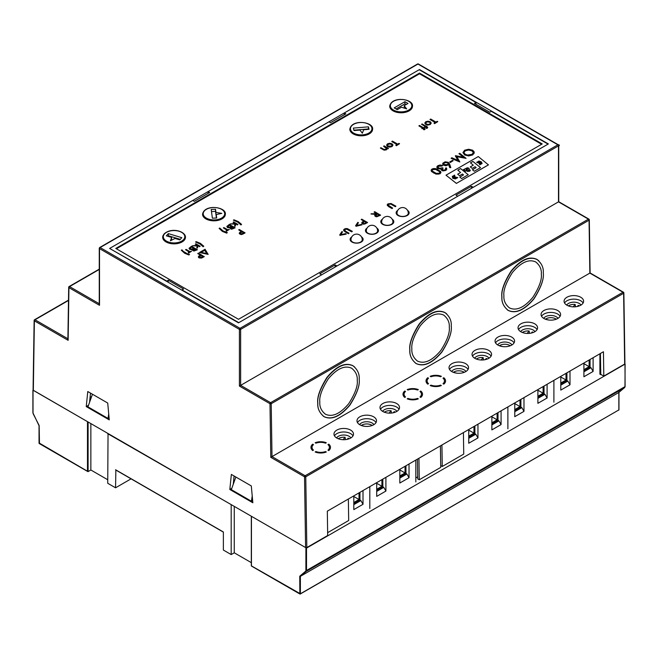 <?xml version="1.0" encoding="UTF-8"?>
<svg xmlns="http://www.w3.org/2000/svg" width="658" height="658" viewBox="0 0 658 658"><rect width="100%" height="100%" fill="white"/><g stroke="black" fill="none" stroke-linecap="round" stroke-linejoin="round"><path stroke-width="0.99" d="M624.927 363.701L623.866 292.933A0.872 0.493 179.1 0 0 623.611 292.596A0.872 0.502 120 0 0 623.43 292.193L590.111 272.955L589.313 219.846A0.872 0.493 179.1 0 0 589.058 219.509A0.872 0.502 120 0 0 588.441 219.155A0.872 0.502 60 0 1 589.058 220.2L589.848 273.103L272.001 456.611L271.211 403.708A0.872 0.502 -120 0 0 270.594 402.663L240.639 385.366L558.486 201.858L588.441 219.155L270.594 402.663A0.872 0.502 -60 0 0 269.986 403.724L239.413 386.073L240.639 385.366L240.639 329.387L558.486 145.879A0.872 0.502 0 0 0 558.313 144.776L418.406 64.007A0.872 0.502 120 0 0 417.97 64.048A0.872 0.502 -120 0 0 417.542 64.007L99.687 247.515A0.872 0.872 0 0 0 99.514 248.617L239.413 329.387L239.413 386.073M451.232 326.097C452.062 332.167 448.978 340.77 442.003 351.915C432.487 363.274 423.867 367.156 416.136 363.57C411.563 359.844 409.449 355.328 409.819 350.015C408.996 343.945 412.072 335.341 419.047 324.197C428.564 312.838 437.183 308.956 444.915 312.542L446.659 313.817M543.278 272.963C544.1 279.025 541.024 287.628 534.041 298.773C524.533 310.132 515.913 314.014 508.182 310.428C503.6 306.702 501.495 302.186 501.857 296.873C501.034 290.803 504.11 282.2 511.093 271.055C520.601 259.696 529.221 255.814 536.953 259.408L538.705 260.683M359.194 379.238C360.016 385.308 356.94 393.912 349.966 405.057C340.449 416.407 331.829 420.298 324.098 416.703C319.517 412.985 317.411 408.462 317.773 403.148C316.95 397.087 320.027 388.475 327.01 377.338C336.518 365.98 345.146 362.097 352.869 365.684L354.621 366.958M99.514 303.881L99.514 305.304L68.942 287.653L68.136 340.326L34.389 320.841L33.328 390.375L305.592 547.571L306.825 547.571L327.684 535.522L327.322 511.167L603.444 351.742L603.805 376.105L624.672 364.063L624.672 363.348M87.777 391.526L86.247 406.586L109.261 419.87L107.723 403.041L87.777 391.526M252.845 502.77L251.307 485.941L231.361 474.426L229.831 489.486L252.845 502.77M451.881 371.638A9.763 5.634 0 0 0 462.525 372.864A9.763 5.634 0 0 0 468.545 367.658A9.763 5.634 0 0 0 458.782 362.023A9.763 5.634 0 0 0 449.027 367.658A9.763 5.634 0 0 0 451.881 371.638M474.895 358.355A9.763 5.634 0 0 0 485.53 359.581A9.763 5.634 0 0 0 491.559 354.374A9.763 5.634 0 0 0 481.796 348.732A9.763 5.634 0 0 0 472.033 354.374A9.763 5.634 0 0 0 474.895 358.355M497.9 345.072A9.763 5.634 0 0 0 508.544 346.297A9.763 5.634 0 0 0 514.572 341.091A9.763 5.634 0 0 0 504.809 335.448A9.763 5.634 0 0 0 495.046 341.091A9.763 5.634 0 0 0 497.9 345.072M520.914 331.788A9.763 5.634 0 0 0 531.549 333.006A9.763 5.634 0 0 0 537.578 327.799A9.763 5.634 0 0 0 527.815 322.165A9.763 5.634 0 0 0 518.052 327.799A9.763 5.634 0 0 0 520.914 331.788M543.927 318.505A9.763 5.634 0 0 0 554.562 319.722A9.763 5.634 0 0 0 560.591 314.516A9.763 5.634 0 0 0 550.828 308.882A9.763 5.634 0 0 0 541.065 314.516A9.763 5.634 0 0 0 543.927 318.505M566.933 305.222A9.763 5.634 0 0 0 577.576 306.439A9.763 5.634 0 0 0 583.597 301.232A9.763 5.634 0 0 0 573.834 295.598A9.763 5.634 0 0 0 564.07 301.232A9.763 5.634 0 0 0 566.933 305.222M382.849 411.497A9.763 5.634 0 0 0 393.492 412.722A9.763 5.634 0 0 0 399.521 407.508A9.763 5.634 0 0 0 389.758 401.874A9.763 5.634 0 0 0 379.995 407.508A9.763 5.634 0 0 0 382.849 411.497M359.844 424.78A9.763 5.634 0 0 0 370.479 426.006A9.763 5.634 0 0 0 376.508 420.799A9.763 5.634 0 0 0 366.745 415.157A9.763 5.634 0 0 0 356.981 420.799A9.763 5.634 0 0 0 359.844 424.78M336.83 438.064A9.763 5.634 0 0 0 347.473 439.289A9.763 5.634 0 0 0 353.494 434.083A9.763 5.634 0 0 0 343.731 428.448A9.763 5.634 0 0 0 333.976 434.083A9.763 5.634 0 0 0 336.83 438.064M325.513 451.544A8.677 5.009 180 0 1 315.939 451.544L315.157 451.997A9.763 5.634 0 0 0 326.294 451.997L325.513 451.544L325.513 452.276M327.964 450.13L328.745 450.582A9.763 5.634 0 0 0 330.489 447.366A9.763 5.634 0 0 0 328.745 444.15L327.964 444.602A8.677 5.009 180 0 1 329.403 447.366A8.677 5.009 180 0 1 327.964 450.13M315.157 442.735L315.939 443.188A8.677 5.009 180 0 1 325.513 443.188L326.294 442.735A9.763 5.634 0 0 0 315.157 442.735M313.488 450.13A8.677 5.009 180 0 1 312.048 447.366A8.677 5.009 180 0 1 313.488 444.602L312.706 444.15A9.763 5.634 0 0 0 310.963 447.366A9.763 5.634 0 0 0 312.706 450.582L313.488 450.13M443.015 383.704L443.796 384.157A9.763 5.634 0 0 0 445.54 380.941A9.763 5.634 0 0 0 443.796 377.725L443.015 378.177A8.677 5.009 180 0 1 444.454 380.941A8.677 5.009 180 0 1 443.015 383.704M428.539 383.704A8.677 5.009 180 0 1 427.1 380.941A8.677 5.009 180 0 1 428.539 378.177L427.758 377.725A9.763 5.634 0 0 0 426.014 380.941A9.763 5.634 0 0 0 427.758 384.157L428.539 383.704M440.564 385.119A8.677 5.009 180 0 1 430.99 385.119L430.209 385.572A9.763 5.634 0 0 0 441.345 385.572L440.564 385.119L440.564 385.851M440.564 376.763L441.345 376.31A9.763 5.634 0 0 0 430.209 376.31L430.99 376.763A8.677 5.009 180 0 1 440.564 376.763M420.001 396.988L420.783 397.44A9.763 5.634 0 0 0 422.526 394.224A9.763 5.634 0 0 0 420.783 391.017L420.001 391.461A8.677 5.009 180 0 1 421.441 394.224A8.677 5.009 180 0 1 420.001 396.988M417.55 390.046L418.332 389.594A9.763 5.634 0 0 0 407.203 389.594L407.976 390.046A8.677 5.009 180 0 1 417.55 390.046M405.525 396.988A8.677 5.009 180 0 1 404.086 394.224A8.677 5.009 180 0 1 405.525 391.461L404.744 391.017A9.763 5.634 0 0 0 403 394.224A9.763 5.634 0 0 0 404.744 397.44L405.525 396.988M417.55 398.403A8.677 5.009 180 0 1 407.976 398.403L407.203 398.855A9.763 5.634 0 0 0 418.332 398.855L417.55 398.403L417.55 399.143M600.425 353.486L600.738 374.336L603.805 376.105M33.328 390.375L33.328 389.668M548.361 143.938L419.508 69.542L109.639 248.444L238.492 322.839L548.361 143.938M231.805 488.343L229.831 489.486M234.092 475.997L233.245 484.321M88.501 405.279L86.247 406.586M90.508 393.106L89.57 402.293M407.976 399.143L407.976 398.403M404.744 392.316L404.744 391.017M404.086 395.187A9.763 5.634 0 0 0 403.494 396.001M420.783 392.316L420.783 391.017M422.033 396.001A9.763 5.634 0 0 0 421.441 395.187M430.99 385.851L430.99 385.119M427.758 379.024L427.758 377.725M427.1 381.903A9.763 5.634 0 0 0 426.507 382.709M443.796 379.024L443.796 377.725M445.047 382.709A9.763 5.634 0 0 0 444.454 381.903M312.706 445.45L312.706 444.15M312.048 448.328A9.763 5.634 0 0 0 311.456 449.134M328.745 445.45L328.745 444.15M329.995 449.134A9.763 5.634 0 0 0 329.403 448.328M315.939 452.276L315.939 451.544M353.001 435.851A9.763 5.634 0 0 0 343.731 431.985A9.763 5.634 0 0 0 334.47 435.851M376.014 422.568A9.763 5.634 0 0 0 366.745 418.702A9.763 5.634 0 0 0 357.475 422.568M399.019 409.284A9.763 5.634 0 0 0 389.758 405.418A9.763 5.634 0 0 0 380.489 409.284M583.103 303.001A9.763 5.634 0 0 0 573.834 299.135A9.763 5.634 0 0 0 564.572 303.001M560.098 316.292A9.763 5.634 0 0 0 550.828 312.427A9.763 5.634 0 0 0 541.559 316.292M537.084 329.576A9.763 5.634 0 0 0 527.815 325.71A9.763 5.634 0 0 0 518.545 329.576M514.071 342.859A9.763 5.634 0 0 0 504.809 338.993A9.763 5.634 0 0 0 495.54 342.859M491.065 356.142A9.763 5.634 0 0 0 481.796 352.277A9.763 5.634 0 0 0 472.526 356.142M468.052 369.426A9.763 5.634 0 0 0 458.782 365.56A9.763 5.634 0 0 0 449.521 369.426M440.432 445.861L440.728 465.634L442.258 466.489L441.937 444.989M417.419 459.144L417.715 478.917L419.253 479.772L418.924 458.272M463.413 432.594L463.734 454.094L442.258 466.489M348.362 499.019L348.682 520.511L327.643 532.659M440.399 445.877L440.728 467.377L419.253 479.772M305.592 547.571L304.539 476.811L270.783 457.326L272.001 456.611L305.147 475.75L622.994 292.242A0.872 0.502 60 0 1 623.611 293.287L624.672 364.063M68.136 340.326L68.152 338.919M359.21 379.288C359.622 374.007 357.574 369.525 353.058 365.84C345.409 362.295 336.806 366.177 327.256 377.486C320.224 388.582 317.09 397.136 317.855 403.165C317.444 408.445 319.5 412.92 324.016 416.613C331.665 420.149 340.26 416.267 349.809 404.958C356.842 393.871 359.975 385.308 359.21 379.288M357.253 380.423C357.944 385.876 355.106 393.616 348.74 403.65C340.096 413.89 332.315 417.402 325.397 414.195C321.31 410.863 319.451 406.809 319.821 402.03C319.13 396.577 321.968 388.829 328.326 378.794C336.97 368.562 344.759 365.042 351.676 368.25C355.764 371.589 357.623 375.644 357.253 380.423M543.294 273.004C543.705 267.732 541.649 263.249 537.134 259.565C529.493 256.02 520.889 259.902 511.34 271.211C504.308 282.298 501.174 290.861 501.939 296.881C501.528 302.162 503.584 306.644 508.099 310.329C515.749 313.874 524.344 309.992 533.893 298.683C540.925 287.587 544.059 279.033 543.294 273.004M541.328 274.139C542.028 279.592 539.19 287.34 532.824 297.375C524.179 307.607 516.398 311.127 509.473 307.919C505.393 304.588 503.535 300.525 503.905 295.746C503.214 290.301 506.043 282.553 512.409 272.519C521.054 262.279 528.835 258.767 535.76 261.974C539.848 265.306 541.699 269.361 541.328 274.139M451.256 326.146C451.668 320.865 449.611 316.383 445.096 312.698C437.447 309.161 428.851 313.043 419.302 324.353C412.27 335.44 409.136 344.002 409.901 350.023C409.49 355.304 411.538 359.786 416.053 363.471C423.703 367.008 432.306 363.126 441.855 351.816C448.888 340.729 452.021 332.175 451.256 326.146M449.291 327.281C449.982 332.734 447.144 340.474 440.786 350.517C432.142 360.749 424.361 364.269 417.435 361.061C413.347 357.722 411.489 353.667 411.859 348.888C411.168 343.435 414.005 335.695 420.372 325.652C429.016 315.421 436.797 311.908 443.714 315.108C447.802 318.447 449.661 322.502 449.291 327.281M456.372 183.409L488.45 164.887L478.276 156.555L446.025 175.176L456.372 183.409L488.45 164.845M468.225 174.757L460.559 168.588L457.836 170.159M460.608 172.486L457.655 174.197L459.547 175.694L462.434 174.025L463.503 174.921L459.778 177.076L461.645 178.557L468.249 174.74L460.559 168.555L457.812 170.142L460.608 172.528L457.68 174.214M463.503 174.921L459.81 177.092M480.521 167.658L472.913 161.457L470.486 162.855L473.258 165.191L470.305 166.893L472.197 168.39L475.084 166.721L476.153 167.617L472.428 169.772L474.295 171.253L480.546 167.642L472.913 161.424L470.462 162.839M473.258 165.191L470.33 166.91M476.153 167.617L472.452 169.789M470.314 170.529L468.817 169.575L469.17 168.604L468.66 168.061L467.238 167.782L463.24 169.739L463.98 170.34L464.787 170.035L464.869 170.759M466.374 170.883L466.061 170.109L467.081 170.216L467.303 171.384L469.672 171.22L470.314 170.488L468.817 169.542M469.17 168.637L467.238 167.815L463.24 169.772M457.721 177.627L455.106 177.051L454.588 175.118L453.823 175.554M456.191 178.515L453.576 177.94L453.049 176.007L452.293 176.443L452.803 178.343L455.468 178.935L456.233 178.491L453.576 177.899L453.049 175.966L452.285 176.41M480.562 164.442L479.814 162.789L477.445 161.917L476.713 162.337M482.108 163.546L481.343 161.868L478.983 160.996L478.21 161.44L480.579 162.312L481.343 163.99L482.108 163.546L481.343 161.901L478.983 161.037L478.251 161.457M446.025 175.209L456.372 183.368M470.314 170.488L469.87 169.854M464.869 170.718L464.787 170.035L465.165 171.302L466.374 170.85L466.061 170.109M456.997 178.047L457.762 177.602L455.106 177.018L454.588 175.086L453.814 175.522L454.341 177.463L456.997 178.047M477.445 161.884L476.68 162.329L479.04 163.192L479.805 164.878L480.579 164.434L479.814 162.756L477.445 161.917M467.476 168.892L466.135 169.262L467.608 169.41L467.476 168.892L467.608 169.451L467.476 168.925L467.608 169.451L466.135 169.262M468.183 170.315L468.512 170.924L468.948 170.685L468.183 170.315L468.512 170.891L468.817 170.471M475.956 104.252L475.956 102.483L474.426 103.372L489.766 112.222L491.296 111.342L548.056 144.11L473.25 187.3L471.416 186.239L471.416 188.361M471.416 186.239L455.961 195.155L457.804 196.216L336.978 265.98L335.136 264.911L335.136 267.041M335.136 264.911L319.796 273.769L321.639 274.83L238.796 322.659L182.036 289.89L183.574 289.002L168.234 280.144L168.234 282.274M168.234 280.144L166.696 281.385M109.944 248.617L166.696 281.032M475.956 102.483L419.204 69.715L344.282 112.97L345.82 113.85L330.481 122.709L328.942 121.82L208.117 191.585L209.655 192.465L194.316 201.323L192.778 200.435L109.944 248.263M208.117 191.585L208.117 193.353M344.282 112.97L344.282 114.739M397.769 210.338A6.506 3.759 0 0 0 396.132 212.83A6.506 3.759 0 0 0 398.041 215.495A6.506 3.759 0 0 0 405.131 216.309A6.506 3.759 0 0 0 409.144 212.83A6.506 3.759 0 0 0 407.508 210.338M382.43 219.196A6.506 3.759 0 0 0 380.793 221.688A6.506 3.759 0 0 0 382.693 224.345A6.506 3.759 0 0 0 389.791 225.159A6.506 3.759 0 0 0 393.805 221.688A6.506 3.759 0 0 0 392.168 219.196M367.09 228.055A6.506 3.759 0 0 0 365.453 230.547A6.506 3.759 0 0 0 367.353 233.203A6.506 3.759 0 0 0 374.451 234.018A6.506 3.759 0 0 0 378.465 230.547A6.506 3.759 0 0 0 376.828 228.055M351.75 236.913A6.506 3.759 0 0 0 350.114 239.405A6.506 3.759 0 0 0 352.014 242.062A6.506 3.759 0 0 0 359.112 242.876A6.506 3.759 0 0 0 363.126 239.405A6.506 3.759 0 0 0 361.489 236.913M542.225 143.938L419.508 73.079L115.775 248.444L238.492 319.294L542.225 143.938M541.616 144.291L419.508 73.786L116.384 248.798M419.508 73.786L419.508 73.079M459.819 161.967L451.149 158.389L459.819 161.967L456.784 156.538L466.086 158.348L459.703 153.273L458.971 153.701L463.693 157.278L455.525 155.691L458.058 160.486L451.89 157.788L451.149 158.216M456.899 156.736L466.086 158.348M463.38 157.221L458.971 153.701M457.927 160.429L455.328 155.806M462.969 152.689L464.638 154.811L468.619 155.773L472.65 154.77L474.097 153.33L474.073 151.653L472.576 150.18L468.628 149.243L464.63 150.213L462.969 152.516L464.638 154.984L468.619 155.946L472.65 154.951L474.278 152.607M473.036 153.372L473.036 152.006L471.802 150.814L468.586 150.032L465.403 150.805L464.194 151.99L464.194 153.347M473.036 153.191L473.036 151.833L471.802 150.633L468.586 149.859L465.403 150.624L464.194 151.817L464.194 153.166L465.42 154.359L467.468 155.058L471.876 154.367L473.036 153.191L473.036 152.006M464.194 151.99L464.194 153.166M431.146 170.225L431.475 171.508L436.032 174.131L440.013 173.794L440.934 172.404M431.105 170.447L433.4 172.832L436.032 173.951L438.253 174.14L440.013 173.613L440.942 172.495M439.881 172.651L439.56 171.689L435.678 169.443L432.709 169.608L432.092 170.43M440.901 172.791L440.572 171.376L435.933 168.703L433.778 168.506L432.051 169.024L431.146 170.044M439.881 172.478L439.56 171.516L435.678 169.262L434 169.081L432.1 170.167L432.438 171.129L436.229 173.35L439.273 173.219L439.906 172.297M442.151 169.583L443.073 168.127L442.373 167.724L439.585 168.382L437.858 167.099L438.689 166.046L442.67 165.462L440.153 165.002L437.957 165.619L436.961 166.556L436.937 167.617L437.825 168.522L441.205 168.867L441.099 169.443M441.205 168.867L441.789 170.332L443.023 170.718L445.927 170.2L446.831 169.098L446.198 167.79L445.425 168.242L445.762 169.131L445.186 169.772L443.829 170.142L442.151 169.41L443.073 168.127M445.425 168.242L445.762 169.303M436.961 166.556L436.937 167.79L436.961 166.737L436.937 167.79L437.825 168.695L441.205 169.048L441.789 170.504L443.023 170.899L445.927 170.381L446.84 169.04M437.858 167.272L438.689 166.227L441.929 166.071L442.67 165.462M442.151 169.41L442.308 168.958M442.801 163.184L442.776 164.344L442.801 163.357L442.776 164.344L443.648 165.199L445.885 165.758L448.698 164.73L449.751 167.7L450.788 167.576L449.653 164.089L448.304 162.32L445.145 161.81L442.801 163.184L442.776 164.163L443.648 165.018L445.885 165.586L448.698 164.549L449.751 167.519L450.788 167.395M448.238 163.85L447.58 162.929L445.984 162.551L444.397 162.929L443.739 163.85M444.397 162.748L443.739 163.669L444.397 164.59L447.58 164.59L448.238 163.669L447.58 162.748L445.984 162.37L444.397 162.929M199.448 252.507L208.142 254.391L205.066 249.259L199.448 252.507L208.142 254.218M206.727 253.536L204.728 250.311L201.159 252.368M206.851 253.56L204.728 250.13L200.929 252.327L206.851 253.56M387.99 205.197L388.524 204.358L391 204.046L395.326 206.513L395.91 206.176L391.058 203.503L387.94 203.881L387.192 204.728L387.422 205.559L392.045 208.413L392.629 208.076L387.99 205.025L389.347 203.89L391 204.046M387.192 204.728L388.524 206.554L392.045 208.586L392.629 208.076M391 204.227L395.326 206.694L395.91 206.176M345.532 231.197L344.521 229.732L346.643 228.992L351.75 231.674L352.334 231.336L347.482 228.663L345.911 228.532L344.364 229.042L343.616 229.889L343.838 230.719L348.469 233.574L349.053 233.228L345.532 231.197M343.616 229.889L343.838 230.9L343.616 230.061L344.948 231.715L348.469 233.746L349.053 233.228M344.414 230.358L344.948 229.519L346.643 229.165L351.75 231.855L352.334 231.336M375.554 214.344L370.997 214.006L375.808 214.187L374.747 215.824L374.846 215.133L375.356 216.433L376.647 216.803L380.563 215.215L374.731 211.679L374.147 212.189L376.705 213.669M379.255 215.141L377.429 214.08L375.578 215.684M374.147 212.016L376.861 213.579L370.997 213.834M374.846 214.96L375.356 216.252L376.647 216.622L380.563 215.043M376.656 216.128L379.411 215.051L377.429 213.908L375.66 215.051L376.656 216.128M239.594 232.57L239.249 233.532L239.594 232.743L239.249 233.532L241.182 234.635L245.097 232.883L239.273 229.51L238.689 229.856L241.396 231.419L239.594 232.57L239.249 233.351L239.899 234.084L242.498 234.281L245.097 232.883M238.689 229.856L241.247 231.509M243.789 232.981L241.963 231.92L240.112 233.508M240.195 233.055L241.198 233.96L243.945 232.891L241.963 231.748L240.112 233.335M362.089 222.215L361.744 223.177L362.089 222.396L361.744 223.177L363.677 224.279L367.592 222.527L361.768 219.163L361.184 219.501L363.89 221.063L362.089 222.215L361.744 223.004L362.402 223.736L365.001 223.926L367.592 222.527M361.184 219.501L363.742 221.154M366.292 222.626L364.466 221.565L362.607 223.161M364.466 221.392L362.698 222.527L362.994 223.383L364.458 223.564L366.44 222.536L364.466 221.565M197.803 253.453L200.517 255.024L198.708 256.176L198.362 257.138L198.708 256.349L198.362 257.138L199.02 257.87L201.619 258.059L204.219 256.661L198.387 253.116L197.803 253.634L200.361 255.107M202.911 256.579L201.085 255.526L199.234 257.114M198.708 256.176L198.362 256.957L200.295 258.059L204.219 256.48M200.312 257.558L203.059 256.497L201.085 255.353L199.316 256.48L200.312 257.558M424.797 123.112L425.742 124.51L427.889 125.061L430.266 124.518L431.204 123.145M431.204 122.972L430.25 121.73L428.045 121.187L425.742 121.73L424.797 123.054L425.742 124.329L427.889 124.88L430.266 124.346L431.204 123.153M430.406 123.227L429.666 122.224L427.338 121.853L425.644 122.824L425.66 123.539M427.338 121.672L425.644 122.651L426.302 123.992L428.029 124.42L429.723 124.025L430.406 123.046L429.666 122.051L427.338 121.853M425.644 122.824L425.66 123.367M386.575 145.179L387.521 146.578L389.668 147.129L392.045 146.586L392.974 145.04L392.028 143.798L389.816 143.255L387.521 143.798L386.575 145.122L387.521 146.397L389.668 146.948L392.045 146.413L392.974 145.04M392.176 145.295L391.444 144.299L389.117 143.921L387.422 144.9L387.43 145.607M391.502 146.092L392.176 145.114L390.35 143.748L387.422 144.719L388.072 146.06L391.502 146.092M387.422 144.9L387.43 145.434M191.371 249.793L192.432 249.596L192.391 250.213L193.88 251.043L197.351 249.81L191.527 246.273L189.035 248.272L189.71 249.431L192.432 249.423L192.391 250.04L193.88 250.871L197.351 249.637M193.617 248.313L191.527 247.104L189.899 248.642M196.068 249.727L194.349 248.732L193.139 249.974M189.035 248.272L189.71 249.25L191.371 249.612M190.294 248.897L192.325 248.971L193.765 248.222L191.527 246.923L189.989 247.959L190.294 248.897M193.51 250.213L196.216 249.637L194.349 248.559L193.23 249.333L193.51 250.213M231.682 229.223L235.153 227.816L229.321 224.444L226.829 226.451L227.504 227.602L230.226 227.775L230.711 228.91L231.682 229.223L235.153 227.816M230.226 227.775L230.193 228.392L231.682 229.042M231.41 226.484L229.321 225.283L227.701 226.813M233.861 227.898L232.151 226.911L230.933 228.153M230.226 227.594L230.193 228.219L230.226 227.594L228.285 227.717L226.829 226.451M227.791 226.311L229.025 227.323L231.567 226.393L229.321 225.102L227.701 226.64M231.813 226.928L231.032 227.512L231.312 228.384L234.018 227.816L232.151 226.73L231.813 227.1M437.784 121.631L434.593 123.655L434.025 123.153L434.593 123.474L437.784 121.631L437.216 121.311L435.917 122.059L430.653 119.024L430.061 119.542L435.168 122.487M430.061 119.361L435.325 122.396L434.025 123.153M399.554 143.707L396.371 145.722L395.795 145.221L396.371 145.541L399.554 143.707L398.987 143.378L397.687 144.127L392.431 141.092L391.839 141.61L396.947 144.554M391.839 141.429L397.095 144.464L395.795 145.221M346.182 233.985L345.59 233.639L340.729 234.667L342.522 231.871L341.93 231.534L339.692 234.964L346.182 234.158L340.211 235.26M339.692 234.964L340.211 235.441M340.86 234.643L342.522 231.871M361.481 224.468L356.611 225.497L358.413 222.7L357.82 222.355L355.583 225.793L362.065 224.806L361.481 224.468M355.583 225.793L356.101 226.27L362.065 224.806M356.743 225.472L358.413 222.7M380.382 148.042L384.075 150.147L386.394 149.851L387.134 148.404L387.907 148.856L388.459 148.354L384.149 145.87L383.598 146.191L386.271 147.82L386.567 148.601L385.991 149.317L384.05 149.448L380.933 147.721L380.382 148.042L382.602 149.325L385.284 150.024L387.06 149.037L387.134 148.231L388.459 148.354M383.598 146.191L386.567 148.774M386.271 148.001L386.567 148.601M233.096 222.264L234.922 223.498L230.16 223.967L234.857 223.959L234.643 226.352L235.399 225.916L235.597 223.712L237.406 224.756L237.966 224.436L233.648 221.952L233.096 222.264L234.914 223.523M234.643 226.352L235.399 226.089L235.597 223.885L237.406 224.937L237.966 224.436M230.16 223.967L234.84 224.139M197.038 245.96L192.358 245.788L197.055 245.788L196.841 248.181L197.606 247.737L197.795 245.533L199.613 246.577L200.164 246.265L195.854 243.773L195.303 244.093L197.12 245.344L192.358 245.788M195.303 244.093L197.12 245.319M196.841 248.181L197.606 247.918L197.795 245.705L199.613 246.758L200.164 246.265M426.984 126.114L425.94 126.163L422.107 123.959L421.556 124.272L425.381 126.484L424.476 127.01L424.953 127.29L425.858 126.764L426.869 127.381L426.022 127.965L426.557 128.277L427.692 127.611L426.417 126.443L426.984 126.114L426.573 126.533M426.022 127.965L426.557 128.458L427.313 128.145L427.659 127.265M424.476 127.01L424.953 127.463L425.858 126.945L426.886 127.718M421.556 124.272L425.233 126.575M418.957 125.777L422.781 127.989L421.877 128.688L423.267 128.442L424.27 129.058L423.423 129.47L423.958 129.774L425.093 129.116L423.818 127.94L424.385 127.619L423.341 127.668L419.508 125.456L418.957 125.949L422.633 128.08M423.974 128.03L424.385 127.619M423.423 129.47L424.723 129.642L425.068 128.762M421.877 128.507L423.267 128.261L424.287 129.223M188.237 252.59L188.714 253.05L191.552 251.233L189.932 251.611L186.107 249.398L185.548 249.719L189.381 251.932L188.237 252.59L188.714 252.869M185.548 249.719L189.233 252.022M188.714 253.05L191.552 251.233M227.026 230.193L223.35 227.898L227.183 230.111L226.039 230.769L226.516 231.048L229.346 229.412L227.734 229.79L223.901 227.578L223.35 227.898M226.039 230.769L226.516 231.221L229.346 229.412M227.323 232.628L226.714 233.154L222.412 231.427L219.114 228.4L222.412 231.246L226.714 232.973L227.323 232.628L222.939 230.859L219.756 228.03L219.114 228.4M187.324 253.749L183.179 251.29L181.953 249.859L181.312 250.229L184.618 253.067L188.912 254.802L189.52 254.449L187.324 253.749M181.312 250.229L184.618 253.248L188.912 254.975L189.52 254.449M195.566 241.996L199.942 243.937L203.133 246.766L203.774 246.215L200.46 243.378L196.174 241.642L195.566 241.996L199.942 243.764L203.133 246.586M203.133 246.766L203.774 246.215M233.368 220.175L237.744 222.116L240.935 224.946L241.576 224.394L238.262 221.557L233.977 219.821L233.368 220.175L237.744 221.943L240.935 224.765L241.576 224.394M453.165 160.7L450.319 162.518L449.694 161.975L450.319 162.337L453.165 160.7L452.54 160.338L449.694 161.975M235.852 477.017L231.345 489.642L251.438 501.248L252.22 495.968M251.438 501.248L252.639 500.549M90.862 423.587L90.862 470.001L107.731 479.74M234.256 506.38L234.256 552.794L251.315 562.639M417.682 476.828L415.831 477.897M600.614 365.897L599.915 366.3M92.457 394.224L87.942 406.858L108.035 418.455L108.71 413.898M108.035 418.455L109.072 417.855M90.154 400.656L89.71 400.911M33.106 390.153L88.098 422L88.098 471.597L90.862 470.001M115.866 469.911L115.553 487.8L131.074 478.843M115.553 487.8L107.731 483.285L108.044 433.507M107.731 433.688L231.501 504.785M231.188 504.966L231.188 554.562L234.256 552.794M231.188 554.562L223.366 550.047L223.366 531.977L115.553 469.738M251.438 516.3L306.513 548.098L306.513 570.494L305.896 570.494A1.735 1.003 -120 0 1 305.625 571.226L306.167 571.415A2.171 1.25 -120 0 0 306.513 570.494L624.977 386.633A2.171 1.25 60 0 1 624.631 387.554L306.167 571.415L300.377 576.334L618.841 392.472L618.841 409.934L300.377 593.796L300.377 576.334L299.76 576.202L305.625 571.226M601.042 374.509L599.915 374.213L599.915 353.782M624.977 386.279L625.1 364.055L306.513 548.098M600.738 374.682L600.738 369.368L599.915 368.899M618.841 391.987L618.841 392.472L618.841 391.987M33.023 390.556L33.023 412.953A1.735 1.003 -120 0 0 33.303 414.005L39.159 425.52M87.481 422L87.481 471.243L88.098 471.597L39.159 442.99M299.76 576.202L299.851 593.993L300.377 593.796L251.438 565.896L251.438 516.653M579.295 305.904A7.271 4.195 0 0 0 578.974 305.707A7.271 4.195 0 0 0 578.818 305.616M568.857 305.616A7.271 4.195 0 0 0 568.693 305.707A7.271 4.195 0 0 0 568.38 305.904M568.413 305.921A6.827 3.94 0 0 1 569.005 305.534A6.827 3.94 0 0 1 575.174 304.448L575.511 306.784M575.174 304.448L573.143 306.858M577.305 306.505L578.292 305.328A6.827 3.94 0 0 1 578.662 305.534L578.974 305.707M579.254 305.921A6.827 3.94 0 0 0 578.662 305.534M556.281 319.188A7.271 4.195 0 0 0 555.969 318.998A7.271 4.195 0 0 0 555.804 318.908M545.844 318.908A7.271 4.195 0 0 0 545.688 318.998A7.271 4.195 0 0 0 545.367 319.188M548.788 320.027L545.498 319.237M556.249 319.204A6.827 3.94 0 0 0 555.656 318.817A6.827 3.94 0 0 0 546 318.817A6.827 3.94 0 0 0 545.408 319.204M583.909 363.027L583.909 376.754L593.113 371.441L593.113 357.713M583.909 371.795L590.966 367.723L593.113 371.441M590.045 359.482L590.045 367.189L590.966 367.723M590.045 367.189L583.909 370.734M560.789 376.368L560.789 390.104L569.992 384.79L569.992 371.054M560.789 385.144L567.846 381.064L569.992 384.79M566.925 372.831L566.925 380.538L567.846 381.064M566.925 380.538L560.789 384.075M557.976 318.357A7.592 4.384 0 0 0 550.828 315.445A7.592 4.384 0 0 0 543.681 318.357M580.989 305.073A7.592 4.384 0 0 0 573.834 302.162A7.592 4.384 0 0 0 566.686 305.073M560.789 383.014L566.003 380.003L566.003 373.357M583.909 369.664L589.124 366.654L589.124 360.008M553.896 402.194L553.896 380.349L553.896 402.194M560.789 376.993L566.003 380.003M583.909 363.644L589.124 366.654M533.276 332.479A7.271 4.195 0 0 0 532.955 332.282A7.271 4.195 0 0 0 532.799 332.191M522.839 332.191A7.271 4.195 0 0 0 522.674 332.282A7.271 4.195 0 0 0 522.362 332.479M522.394 332.487A6.827 3.94 0 0 1 522.987 332.101A6.827 3.94 0 0 1 529.155 331.023L529.484 333.351M529.155 331.023L527.124 333.425M531.286 333.071L532.273 331.903A6.827 3.94 0 0 1 532.643 332.101L532.955 332.282M533.235 332.487A6.827 3.94 0 0 0 532.643 332.101M510.263 345.763A7.271 4.195 0 0 0 509.95 345.565A7.271 4.195 0 0 0 509.785 345.475M499.825 345.475A7.271 4.195 0 0 0 499.669 345.565A7.271 4.195 0 0 0 499.348 345.763M502.77 346.601L499.48 345.812M510.23 345.771A6.827 3.94 0 0 0 509.637 345.384A6.827 3.94 0 0 0 499.981 345.384A6.827 3.94 0 0 0 499.389 345.771M537.89 389.594L537.89 403.321L547.094 398.008L547.094 384.28M537.89 398.361L544.947 394.29L547.094 398.008M544.026 386.049L544.026 393.755L544.947 394.29M544.026 393.755L537.89 397.3M514.77 402.943L514.77 416.67L523.974 411.357L523.974 397.629M514.77 411.711L521.827 407.639L523.974 411.357M520.906 399.398L520.906 407.105L521.827 407.639M520.906 407.105L514.77 410.65M511.957 344.924A7.592 4.384 0 0 0 504.809 342.02A7.592 4.384 0 0 0 497.654 344.924M534.962 331.64A7.592 4.384 0 0 0 527.815 328.729A7.592 4.384 0 0 0 520.667 331.64M514.77 409.589L519.985 406.57L519.985 399.932M537.89 396.239L543.105 393.229L543.105 386.583M507.877 428.769L507.877 406.924L507.877 428.769M514.77 403.56L519.985 406.57M537.89 390.219L543.105 393.229M487.257 359.046A7.271 4.195 0 0 0 486.936 358.849A7.271 4.195 0 0 0 486.772 358.758M476.82 358.758A7.271 4.195 0 0 0 476.655 358.849A7.271 4.195 0 0 0 476.334 359.046M476.376 359.062A6.827 3.94 0 0 1 476.968 358.668A6.827 3.94 0 0 1 483.137 357.59L483.465 359.926M483.137 357.59L481.105 359.992M485.267 359.638L486.254 358.47A6.827 3.94 0 0 1 486.624 358.668L486.936 358.849M487.216 359.062A6.827 3.94 0 0 0 486.624 358.668M464.244 372.329A7.271 4.195 0 0 0 463.923 372.132A7.271 4.195 0 0 0 463.767 372.041M453.806 372.041A7.271 4.195 0 0 0 453.642 372.132A7.271 4.195 0 0 0 453.329 372.329M456.751 373.168L453.461 372.379M464.203 372.346A6.827 3.94 0 0 0 463.61 371.951A6.827 3.94 0 0 0 453.954 371.951A6.827 3.94 0 0 0 453.362 372.346M491.871 416.16L491.871 429.896L501.075 424.575L501.075 410.847M491.871 424.936L498.92 420.857L501.075 424.575M498.007 412.624L498.007 420.33L498.92 420.857M498.007 420.33L491.871 423.867M468.751 429.51L468.751 443.237L477.955 437.924L477.955 424.196M468.751 438.277L475.808 434.206L477.955 437.924M474.887 425.965L474.887 433.671L475.808 434.206M474.887 433.671L468.751 437.216M465.938 371.49A7.592 4.384 0 0 0 458.782 368.587A7.592 4.384 0 0 0 451.635 371.49M488.943 358.207A7.592 4.384 0 0 0 481.796 355.304A7.592 4.384 0 0 0 474.648 358.207M468.751 436.155L473.966 433.145L473.966 426.499M491.871 422.806L497.086 419.796L497.086 413.15M468.751 430.135L473.966 433.145M491.871 416.785L497.086 419.796M395.211 412.188A7.271 4.195 0 0 0 394.899 411.99A7.271 4.195 0 0 0 394.734 411.9M384.774 411.9A7.271 4.195 0 0 0 384.617 411.99A7.271 4.195 0 0 0 384.297 412.188M384.338 412.196A6.827 3.94 0 0 1 384.93 411.809A6.827 3.94 0 0 1 391.099 410.732L391.428 413.068M391.099 410.732L389.059 413.134M393.221 412.78L394.216 411.612A6.827 3.94 0 0 1 394.586 411.809L394.899 411.99M395.178 412.196A6.827 3.94 0 0 0 394.586 411.809M372.206 425.471A7.271 4.195 0 0 0 371.885 425.274A7.271 4.195 0 0 0 371.721 425.183M361.768 425.183A7.271 4.195 0 0 0 361.604 425.274A7.271 4.195 0 0 0 361.283 425.471M364.713 426.31L361.423 425.52M372.165 425.487A6.827 3.94 0 0 0 371.573 425.093A6.827 3.94 0 0 0 361.916 425.093A6.827 3.94 0 0 0 361.324 425.487M399.825 469.302L399.825 483.03L409.029 477.716L409.029 463.989M399.825 478.07L406.883 473.999L409.029 477.716M405.961 465.757L405.961 473.464L406.883 473.999M405.961 473.464L399.825 477.009M376.705 482.651L376.705 496.379L385.909 491.065L385.909 477.338M376.705 491.419L383.762 487.348L385.909 491.065M382.841 479.106L382.841 486.813L383.762 487.348M382.841 486.813L376.705 490.358M373.892 424.632A7.592 4.384 0 0 0 366.745 421.729A7.592 4.384 0 0 0 359.597 424.632M396.906 411.349A7.592 4.384 0 0 0 389.758 408.445A7.592 4.384 0 0 0 382.602 411.349M376.705 489.297L381.92 486.287L381.92 479.641M399.825 475.948L405.04 472.938L405.04 466.292M369.812 508.478L369.812 486.632L369.812 508.478M415.831 481.911L415.831 460.057M376.705 483.268L381.92 486.287M399.825 469.927L405.04 472.938M349.192 438.754A7.271 4.195 0 0 0 348.872 438.557A7.271 4.195 0 0 0 348.715 438.467M338.755 438.467A7.271 4.195 0 0 0 338.59 438.557A7.271 4.195 0 0 0 338.278 438.754A6.827 3.94 0 0 1 338.903 438.376L338.59 438.557M338.903 438.376A6.827 3.94 0 0 1 345.072 437.299L345.409 439.634M345.072 437.299L343.04 439.7M347.202 439.347L348.189 438.179A6.827 3.94 0 0 1 348.567 438.376L348.872 438.557M349.151 438.771A6.827 3.94 0 0 0 348.567 438.376M353.807 495.869L353.807 509.605L363.01 504.291L363.01 490.555M353.807 504.645L360.864 500.565L363.01 504.291M359.942 492.332L359.942 500.039L360.864 500.565M359.942 500.039L353.807 503.576M350.887 437.915A7.592 4.384 0 0 0 343.731 435.012A7.592 4.384 0 0 0 336.583 437.915M353.807 502.515L359.021 499.504L359.021 492.858M353.807 496.494L359.021 499.504M404.933 101.686L394.2 107.887L397.267 109.656L401.495 107.213L406.669 108.891L404.168 105.675L408.001 103.462L404.933 101.686L404.933 103.816L396.034 108.948M406.159 104.523L404.933 103.816M404.456 108.175L404.168 105.675M368.422 126.838L353.387 128.088L354.004 130.564L359.934 130.07L362.336 133.204L363.668 129.766L369.039 129.313L368.422 126.838L368.422 128.96L353.905 130.169M211.193 209.45L212.378 218.193L216.704 217.995L216.235 214.549L221.804 213.373L215.939 212.378L215.52 209.252L211.193 209.45M216.416 218.012L215.52 211.382L211.481 211.563M215.52 211.382L215.52 209.252M215.939 214.5L215.939 212.378M181.797 237.67L168.333 233.615L166.326 235.835L171.639 237.431L170.422 240.779L174.987 238.443L179.798 239.89L181.797 237.67M171.639 237.431L171.368 240.302M180.292 239.339L168.333 235.737L167.839 236.288M168.333 235.737L168.333 233.615M91.355 397.309L90.154 396.609M558.741 145.525L558.741 201.71L588.877 219.106A0.872 0.872 0 0 1 589.313 219.846A0.872 0.493 179.1 0 1 589.058 220.2L271.211 403.708A0.872 0.493 -0.9 0 1 269.986 403.724L270.783 457.326M306.825 547.571L305.764 476.795A0.872 0.502 -120 0 0 305.147 475.75A0.872 0.502 -60 0 0 304.539 476.811A0.872 0.493 -0.9 0 0 305.764 476.795L623.611 293.287A0.872 0.493 179.1 0 0 623.866 292.933A0.872 0.872 0 0 0 623.43 292.193A0.872 0.502 120 0 0 622.994 292.242L589.848 273.103M99.514 305.304L99.514 248.617A0.872 0.502 120 0 1 100.123 247.556L417.97 64.048L557.877 144.818L240.03 328.326A0.872 0.502 60 0 1 240.639 329.387A0.872 0.502 -0 0 1 239.413 329.387A0.872 0.502 -60 0 1 240.03 328.326L100.123 247.556A0.872 0.502 -120 0 0 99.687 247.515M99.259 303.741L69.559 286.592L99.259 269.443M67.906 338.771L35.006 319.78L68.49 300.451M558.486 201.858L558.486 145.879A0.872 0.502 60 0 0 557.877 144.818A0.872 0.502 -60 0 1 558.313 144.776M69.559 286.592A0.872 0.502 -120 0 0 69.123 286.543A0.872 0.872 0 0 0 68.687 287.283A0.872 0.51 -179.1 0 0 68.942 287.653A0.872 0.502 -60 0 1 69.559 286.592M33.073 390.021L34.134 320.479A0.872 0.51 -179.1 0 0 34.389 320.841A0.872 0.502 -60 0 1 35.006 319.78A0.872 0.502 -120 0 0 34.57 319.739L68.49 300.155M99.514 247.91A0.872 0.502 0 0 0 99.259 248.263L99.259 304.448M396.996 213.192A5.642 3.257 0 0 0 402.638 216.441A5.642 3.257 0 0 0 408.281 213.192A5.642 5.642 0 0 0 405.46 208.306A5.642 5.642 0 0 0 396.996 213.192L396.996 214.705M381.656 222.042A5.642 3.257 0 0 0 387.299 225.299A5.642 3.257 0 0 0 392.941 222.042A5.642 5.642 0 0 0 390.12 217.156A5.642 5.642 0 0 0 381.656 222.042L381.656 223.564M366.317 230.9A5.642 3.257 0 0 0 371.959 234.158A5.642 3.257 0 0 0 377.602 230.9A5.642 5.642 0 0 0 374.78 226.015A5.642 5.642 0 0 0 366.317 230.9L366.317 232.422M350.977 239.759A5.642 3.257 0 0 0 356.62 243.016A5.642 3.257 0 0 0 362.262 239.759A5.642 5.642 0 0 0 359.441 234.873A5.642 5.642 0 0 0 350.977 239.759L350.977 241.28M39.159 425.751L39.472 443.517M305.896 548.098L305.896 570.494M624.977 364.236L625.1 386.46L624.672 387.521L618.841 392.472M624.746 387.43L618.882 392.439M618.841 409.58L618.75 410.131A0.436 0.436 0 0 0 618.964 409.761L618.964 392.365M618.528 410.115L300.287 593.993A0.436 0.436 0 0 1 299.851 593.993L251.315 565.97L251.315 516.481M393.509 110.059A10.742 6.202 0 0 0 411.472 107.279A10.742 6.202 0 0 0 398.32 99.687A10.742 6.202 0 0 0 393.509 110.059M393.048 110.848A11.392 6.58 0 0 0 405.493 112.271A11.392 6.58 0 0 0 412.492 106.16C413.643 98.823 391.592 95.681 389.709 106.16A11.392 6.58 0 0 0 393.048 110.848M350.582 129.585A10.742 6.202 0 0 0 367.855 133.574A10.742 6.202 0 0 0 365.206 122.947A10.742 6.202 0 0 0 350.582 129.585M349.941 130.161A11.392 6.58 0 0 0 362.065 135.787A11.392 6.58 0 0 0 372.601 129.19C373.76 121.845 351.709 118.711 349.826 129.19A11.392 6.58 0 0 0 349.941 130.161M214.788 219.904A10.742 6.202 -0 0 0 222.807 210.215A10.742 6.202 -0 0 0 204.26 211.054A10.742 6.202 -0 0 0 214.788 219.904M214.837 220.808A11.392 6.58 -0 0 0 225.34 214.212C226.492 206.875 204.441 203.733 202.557 214.212A11.392 6.58 -0 0 0 214.837 220.808M164.541 233.886A10.742 6.202 0 0 0 174.526 242.942A10.742 6.202 0 0 0 183.121 233.425A10.742 6.202 0 0 0 164.541 233.886M163.965 234.24A11.392 6.58 0 0 0 162.674 237.234A11.392 6.58 0 0 0 174.066 243.855A11.392 6.58 0 0 0 185.457 237.234C185.778 231.509 171.672 226.87 164.056 233.977L162.674 237.234M404.086 394.224L404.086 396.807M421.441 394.224L421.441 396.807M427.1 380.941L427.1 383.524M444.454 380.941L444.454 383.524M312.048 447.366L312.048 449.949M329.403 447.366L329.403 449.949M99.259 269.147L69.123 286.543M34.57 319.739A0.872 0.872 0 0 0 34.134 320.479M67.889 339.47L68.687 287.283M418.406 64.007A0.872 0.872 0 0 0 417.542 64.007M323.308 416.201L324.016 416.613M352.038 365.256L353.058 365.84M507.392 309.918L508.099 310.329M536.122 258.972L537.134 259.565M415.346 363.06L416.053 363.471M444.084 312.114L445.096 312.698M408.281 214.705L408.281 213.192M392.941 223.564L392.941 222.042M377.602 232.422L377.602 230.9M362.262 241.28L362.262 239.759M87.794 471.564L39.25 443.541A0.436 0.436 0 0 1 39.036 443.163L39.036 425.677L32.9 412.78L32.9 390.375M223.366 532.125L115.644 469.935"/></g></svg>
